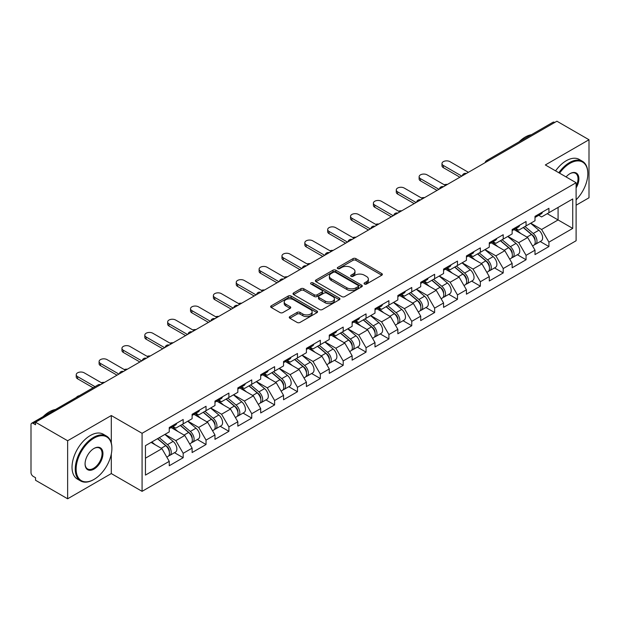 <?xml version="1.0" encoding="UTF-8"?>
<svg xmlns="http://www.w3.org/2000/svg" width="620" height="620" viewBox="0 0 620 620"><rect width="100%" height="100%" fill="white"/><g stroke="black" fill="none" stroke-linecap="round" stroke-linejoin="round"><path stroke-width="0.93" d="M364.475 284.053A1.426 0.822 0 0 0 366.49 284.053L381.773 275.226A2.03 1.178 0 0 0 382.37 274.397A2.03 1.178 0 0 0 381.773 273.567L355.888 258.618A2.03 1.178 0 0 0 353.005 258.618L337.722 267.445A1.426 0.822 0 0 0 337.311 268.026A1.426 0.822 0 0 0 337.722 268.607A1.426 0.822 0 0 0 339.737 268.607L341.721 267.468A6.51 3.759 0 0 1 350.92 267.468L353.082 268.708A6.51 3.759 0 0 1 354.989 271.366A6.51 3.759 0 0 1 353.082 274.024L351.098 275.164A1.426 0.822 0 0 0 350.688 275.745A1.426 0.822 0 0 0 351.098 276.326A1.426 0.822 0 0 0 353.113 276.326L355.09 275.187A6.51 3.759 0 0 1 364.297 275.187L366.459 276.435A6.51 3.759 0 0 1 368.365 279.093A6.51 3.759 0 0 1 366.459 281.751L364.475 282.89A1.426 0.822 0 0 0 364.064 283.472A1.426 0.822 0 0 0 364.475 284.053L364.475 282.89M289.865 316.58A2.03 1.178 0 0 0 289.269 317.417A2.03 1.178 0 0 0 289.865 318.246L297.127 322.439A2.03 1.178 0 0 0 300.003 322.439L316.975 312.635A2.03 1.178 0 0 0 317.572 311.806A2.03 1.178 0 0 0 316.975 310.976L291.09 296.027A2.03 1.178 0 0 0 288.215 296.027L271.242 305.831A2.03 1.178 0 0 0 270.646 306.66A2.03 1.178 0 0 0 271.242 307.489L280.015 312.558A2.03 1.178 0 0 0 282.89 312.558L290.152 308.365A2.03 1.178 0 0 0 290.749 307.536A2.03 1.178 0 0 0 290.152 306.699L285.804 304.188A5.441 3.139 0 0 1 284.208 301.971A5.441 3.139 0 0 1 287.564 299.065A5.441 3.139 0 0 1 293.5 299.747L310.543 309.589A5.441 3.139 0 0 1 312.131 311.806A5.441 3.139 0 0 1 308.776 314.712A5.441 3.139 0 0 1 302.847 314.03L300.003 312.387A2.03 1.178 0 0 0 297.127 312.387L289.865 316.58L289.865 318.246M111.298 415.539L67.634 440.75L35.541 422.22L556.907 121.21L589 139.74L545.337 164.951L576.104 182.722L142.073 433.303L111.298 415.539L111.298 442.975M341.86 296.608A2.03 1.178 0 0 0 344.736 296.608L361.708 286.812A2.03 1.178 0 0 0 362.305 285.983A2.03 1.178 0 0 0 361.708 285.154L335.823 270.204A2.03 1.178 0 0 0 332.94 270.204L315.967 280A2.03 1.178 0 0 0 315.379 280.837A2.03 1.178 0 0 0 315.967 281.666L341.86 296.608M311.581 284.363A1.426 0.822 0 0 1 313.022 284.557L339.318 299.739L322.369 309.527A2.03 1.178 0 0 1 319.494 309.527L293.609 294.578L293.609 292.919A2.03 1.178 0 0 0 293.012 293.748A2.03 1.178 0 0 0 293.609 294.578M293.609 292.919L300.871 288.726A2.03 1.178 0 0 1 303.746 288.726L314.247 294.787A2.03 1.178 0 0 0 317.122 294.787L321.943 292.005A2.03 1.178 0 0 0 322.54 291.175A2.03 1.178 0 0 0 321.943 290.346L311.007 284.03A1.426 0.822 0 0 1 310.589 283.449A1.426 0.822 0 0 1 311.472 282.689A1.426 0.822 0 0 1 313.022 282.867L339.341 298.065A2.03 1.178 0 0 1 339.938 298.894A2.03 1.178 0 0 1 339.341 299.724L339.341 298.065M67.634 440.75L67.634 498.79L111.298 473.571L142.073 491.342L142.073 433.303M142.073 491.342L576.104 240.754L576.104 182.722M174.483 452.693L183.179 457.715L183.179 453.313L175.847 440.626L165.005 434.364M183.179 457.715L169.252 465.752L169.252 461.35L145.444 475.098L145.444 445.656L169.252 431.907L169.252 427.513L183.179 419.476L183.179 423.871L192.115 418.709L192.115 414.315L206.034 406.278L206.034 410.673L214.97 405.511L214.97 401.117L228.896 393.08L228.896 397.474L237.832 392.313L237.832 387.919L251.751 379.882L251.751 384.276L260.695 379.115L260.695 374.72L274.613 366.683L274.613 371.078L283.549 365.924L283.549 361.522L297.468 353.485L297.468 357.887L306.412 352.726L306.412 348.324L320.331 340.287L320.331 344.689L329.267 339.528L329.267 335.126L343.193 327.089L343.193 331.491L352.129 326.329L352.129 321.927L366.048 313.89L366.048 318.293L374.992 313.131L374.992 308.729L388.911 300.692L388.911 305.094L397.846 299.933L397.846 295.531L411.765 287.494L411.765 291.896L420.709 286.735L420.709 282.333L434.628 274.296L434.628 278.698L443.564 273.536L443.564 269.134L457.482 261.097L457.482 265.5L466.426 260.338L466.426 255.944L480.345 247.899L480.345 252.301L489.281 247.14L489.281 242.746L503.207 234.709L503.207 239.103L512.143 233.942L512.143 229.547L526.062 221.511L526.062 225.905L535.006 220.743L535.006 216.349L548.925 208.312L548.925 212.706L572.733 198.958L572.733 228.4L548.925 242.149L541.593 229.462L530.751 223.2M540.229 241.529L548.925 246.551L548.925 242.149M548.925 246.551L535.006 254.588L535.006 250.185L526.062 255.347L518.739 242.66L507.896 236.398M517.367 254.727L526.062 259.749L526.062 255.347M526.062 259.749L512.143 267.786L512.143 263.384L503.207 268.545L495.876 255.858L485.034 249.597M494.512 267.925L503.207 272.947L503.207 268.545M503.207 272.947L489.281 280.984L489.281 276.582L480.345 281.744L473.021 269.057L462.171 262.795M471.65 281.124L480.345 286.146L480.345 281.744M480.345 286.146L466.426 294.182L466.426 289.78L457.482 294.942L450.159 282.255L439.317 275.993M448.795 294.322L457.482 299.344L457.482 294.942M457.482 299.344L443.564 307.381L443.564 302.978L434.628 308.14L427.304 295.446L416.454 289.191M425.932 307.52L434.628 312.542L434.628 308.14M434.628 312.542L420.709 320.579L420.709 316.177L411.765 321.338L404.442 308.644L393.599 302.389M403.07 320.718L411.765 325.733L411.765 321.338M411.765 325.733L397.846 333.769L397.846 329.375L388.911 334.537L381.579 321.842L370.737 315.58M380.215 333.917L388.911 338.931L388.911 334.537M388.911 338.931L374.992 346.967L374.992 342.573L366.048 347.735L358.724 335.04L347.882 328.778M357.353 347.115L366.048 352.129L366.048 347.735M366.048 352.129L352.129 360.166L352.129 355.772L343.193 360.933L335.862 348.238L325.019 341.976M334.498 360.313L343.193 365.327L343.193 360.933M343.193 365.327L329.267 373.364L329.267 368.97L320.331 374.124L313.007 361.437L302.157 355.175M311.635 373.504L320.331 378.526L320.331 374.124M320.331 378.526L306.412 386.562L306.412 382.168L297.468 387.322L290.144 374.635L279.302 368.373M288.781 386.702L297.468 391.724L297.468 387.322M297.468 391.724L283.549 399.761L283.549 395.358L274.613 400.52L267.282 387.833L256.44 381.571M265.918 399.9L274.613 404.922L274.613 400.52M274.613 404.922L260.695 412.959L260.695 408.557L251.751 413.718L244.427 401.032L233.585 394.769M243.056 413.098L251.751 418.12L251.751 413.718M251.751 418.12L237.832 426.157L237.832 421.755L228.896 426.917L221.565 414.23L210.722 407.968M220.201 426.296L228.896 431.318L228.896 426.917M228.896 431.318L214.97 439.355L214.97 434.953L206.034 440.115L198.71 427.428L187.868 421.166M197.338 439.495L206.034 444.517L206.034 440.115M206.034 444.517L192.115 452.554L192.115 448.151L183.179 453.313M173.019 426.467L175.847 428.102L183.179 423.871M175.847 440.626L184.783 435.465L171.112 427.568M192.115 448.151L184.783 435.465M195.874 413.269L198.71 414.904L206.034 410.673M198.71 427.428L207.646 422.267L193.967 414.369M214.97 434.953L207.646 422.267M218.736 400.071L221.565 401.706L228.896 397.474M221.565 414.23L230.508 409.068L216.829 401.171M237.832 421.755L230.508 409.068M241.591 386.872L244.427 388.507L251.751 384.276M244.427 401.032L253.363 395.87L239.692 387.973M260.695 408.557L253.363 395.87M264.453 373.674L267.282 375.309L274.613 371.078M267.282 387.833L276.226 382.672L262.547 374.774M283.549 395.358L276.226 382.672M287.316 360.476L290.144 362.111L297.468 357.887M290.144 374.635L299.08 369.474L285.409 361.576M306.412 382.168L299.08 369.474M310.171 347.278L313.007 348.913L320.331 344.689M313.007 361.437L321.943 356.275L308.264 348.378M329.267 368.97L321.943 356.275M333.033 334.079L335.862 335.722L343.193 331.491M335.862 348.238L344.805 343.077L331.127 335.18M352.129 355.772L344.805 343.077M355.888 320.889L358.724 322.524L366.048 318.293M358.724 335.04L367.66 329.879L353.981 321.981M374.992 342.573L367.66 329.879M378.75 307.69L381.579 309.326L388.911 305.094M381.579 321.842L390.522 316.68L376.844 308.791M397.846 329.375L390.522 316.68M401.605 294.492L404.442 296.127L411.765 291.896M404.442 308.644L413.377 303.482L399.706 295.593M420.709 316.177L413.377 303.482M424.468 281.294L427.304 282.929L434.628 278.698M427.304 295.446L436.24 290.292L422.561 282.394M443.564 302.978L436.24 290.292M447.33 268.096L450.159 269.731L457.482 265.5M450.159 282.255L459.094 277.094L445.424 269.196M466.426 289.78L459.094 277.094M470.185 254.897L473.021 256.533L480.345 252.301M473.021 269.057L481.957 263.895L468.278 255.998M489.281 276.582L481.957 263.895M493.047 241.699L495.876 243.335L503.207 239.103M495.876 255.858L504.82 250.697L491.141 242.8M512.143 263.384L504.82 250.697M515.902 228.501L518.739 230.136L526.062 225.905M518.739 242.66L527.674 237.499L513.995 229.601M535.006 250.185L527.674 237.499M554.714 122.481L488.335 160.805M487.397 161.347A3.108 1.798 120 0 1 488.188 160.72A3.108 1.798 60 0 0 486.63 160.565L553.009 122.241A3.108 1.798 60 0 1 554.567 122.396M538.764 215.303L541.593 216.938L548.925 212.706M541.593 229.462L558.085 219.945L558.085 207.421L572.733 198.958M547.235 213.683L572.733 228.4M576.104 205.22L589 197.78L589 139.74M67.634 498.79L35.541 480.26L35.541 477.718L33.201 476.369A3.108 1.798 -120 0 1 31 472.556L31 424.677A3.108 1.798 -120 0 1 31.643 423.251A3.108 1.798 -120 0 1 33.201 423.406L35.541 424.762L35.541 422.22M145.444 458.18L161.929 448.663L151.086 442.401M169.252 461.35L161.929 448.663M111.298 473.571L111.298 454.026M365.048 284.255L366.459 283.441A6.51 3.759 0 0 0 368.365 280.783L368.365 279.093M354.989 271.366L354.989 273.056A6.51 3.759 0 0 1 353.082 275.714L351.672 276.528M381.773 273.567L381.773 275.226L355.888 260.315A2.03 1.178 0 0 0 353.005 260.315L338.295 268.809M361.708 285.154L361.708 286.812L335.823 271.893A2.03 1.178 0 0 0 332.94 271.893L315.999 281.681M358.112 286.564A1.426 0.822 0 0 0 358.531 285.983A1.426 0.822 0 0 0 358.112 285.401L335.389 272.281A1.426 0.822 0 0 0 333.374 272.281L331.289 273.482A6.51 3.759 0 0 0 329.383 276.14A6.51 3.759 0 0 0 331.289 278.798L346.82 287.765A6.51 3.759 0 0 0 356.027 287.765L358.112 286.564L358.112 288.254A1.426 0.822 0 0 0 358.531 287.672L358.531 285.983M329.383 276.14L329.383 277.838A6.51 3.759 0 0 0 331.289 280.488L331.289 278.798M358.112 288.254L356.027 289.463A6.51 3.759 0 0 1 346.82 289.463L331.289 280.488M293.632 294.593L300.871 290.416L300.871 288.726M322.54 291.175L322.54 292.865A2.03 1.178 0 0 1 321.943 293.694L317.122 296.476A2.03 1.178 0 0 1 314.247 296.476L303.746 290.416A2.03 1.178 0 0 0 300.871 290.416M325.144 301.072A5.441 3.139 0 0 0 331.072 301.754A5.441 3.139 0 0 0 334.428 298.856A5.441 3.139 0 0 0 332.832 296.631L326.833 293.167A2.03 1.178 0 0 0 323.95 293.167L319.137 295.949A2.03 1.178 0 0 0 318.541 296.779A2.03 1.178 0 0 0 319.137 297.608L325.144 301.072L325.144 302.769A5.441 3.139 0 0 0 331.072 303.451A5.441 3.139 0 0 0 334.428 300.545L334.428 298.856M318.541 296.779L318.541 298.468A2.03 1.178 0 0 0 319.137 299.297L319.137 297.608M325.144 302.769L319.137 299.297M312.131 311.806L312.131 313.503A5.441 3.139 0 0 1 308.776 316.401A5.441 3.139 0 0 1 302.847 315.719L300.003 314.084A2.03 1.178 0 0 0 297.127 314.084L289.889 318.262M284.208 301.971L284.208 303.661A5.441 3.139 0 0 0 285.804 305.885L285.804 304.188M290.129 308.38L285.804 305.885M316.952 312.651L291.09 297.724A2.03 1.178 0 0 0 288.215 297.724L271.265 307.505M447.431 184.419A4.665 2.689 0 0 0 444.253 184.768M533.262 235.817L532.231 235.22M534.572 244.536A6.836 3.945 -120 0 0 535.564 244.226A6.836 3.945 -120 0 0 536.796 239.444A6.836 3.945 -120 0 0 533.231 233.484L524.985 226.533M535.564 244.226L541.206 240.963A6.836 3.945 -120 0 0 542.438 236.189A6.836 3.945 -120 0 0 538.873 230.229L530.627 223.27M523.396 227.447L532.805 235.383A4.146 2.395 60 0 1 535.044 240.49M532.557 245.962L533.804 245.241A6.836 3.945 -120 0 0 535.037 240.459A6.836 3.945 -120 0 0 531.472 234.499L523.226 227.548M520.846 233.554L515.282 228.858M468.402 172.314L449.942 161.65A4.665 2.689 0 0 0 444.858 161.068A4.665 2.689 0 0 0 441.982 163.556A4.665 2.689 0 0 0 443.346 165.463L443.346 167.663A4.665 2.689 180 0 1 441.982 165.757L441.982 163.556M459.9 177.219L443.346 167.663M536.835 215.287A6.836 3.945 60 0 1 535.564 217.155A6.836 3.945 60 0 1 535.006 217.38M542.477 212.032A6.836 3.945 60 0 1 541.206 213.892L535.564 217.155M461.807 176.119L443.346 165.463M576.104 199.818A25.28 14.593 120 0 0 587.83 173.67A25.28 14.593 120 0 0 569.951 163.347A25.28 14.593 120 0 0 559.573 173.174M558.814 172.74A25.901 14.958 -60 0 1 569.509 162.587A25.901 14.958 -60 0 1 582.459 161.301A25.901 14.958 -60 0 1 587.83 173.158A25.901 14.958 -60 0 1 587.83 173.414M566.076 176.925A12.64 7.301 -60 0 1 569.951 173.67L569.951 173.67A12.64 7.301 -60 0 1 578.251 175.367A12.64 7.301 -60 0 1 576.104 187.922M576.104 186.116A12.02 6.936 120 0 0 575.523 173.321A12.02 6.936 120 0 0 569.726 173.802M519.095 141.825A25.901 14.958 -60 0 1 525.256 137.035A25.901 14.958 -60 0 1 531.418 134.71M555.59 170.872A25.901 14.958 -60 0 1 566.285 160.72A25.901 14.958 -60 0 1 579.243 159.441L582.459 161.301M93.573 479.663L94.008 479.415A25.28 14.593 120 0 0 111.887 448.446A25.28 14.593 120 0 0 94.008 438.131A25.28 14.593 120 0 0 76.136 469.092A25.28 14.593 120 0 0 94.008 479.415L93.573 479.663A25.901 14.958 -60 0 1 80.615 480.95A25.901 14.958 -60 0 1 76.648 460.195A25.901 14.958 -60 0 1 93.573 437.364A25.901 14.958 -60 0 1 106.524 436.085A25.901 14.958 -60 0 1 111.887 447.942A25.901 14.958 -60 0 1 111.887 448.198M94.008 448.446L94.008 448.446A12.64 7.301 -60 0 1 102.951 453.607A12.64 7.301 -60 0 1 94.008 469.092A12.64 7.301 -60 0 1 85.072 463.93A12.64 7.301 -60 0 1 94.008 448.446L94.008 448.446M85.072 463.675A12.02 6.936 120 0 0 87.559 468.921A12.02 6.936 120 0 0 93.573 468.332A12.02 6.936 120 0 0 101.424 457.738A12.02 6.936 120 0 0 99.58 448.105A12.02 6.936 120 0 0 93.79 448.578M43.152 416.609A25.901 14.958 -60 0 1 49.313 411.82A25.901 14.958 -60 0 1 55.482 409.495M80.615 480.95L77.392 479.089A25.901 14.958 -60 0 1 73.424 458.327A25.901 14.958 -60 0 1 90.35 435.504A25.901 14.958 -60 0 1 103.3 434.225L106.524 436.085M424.568 197.617A4.665 2.689 0 0 0 421.391 197.966M510.4 249.015L509.377 248.419M511.709 257.726A6.836 3.945 -120 0 0 512.701 257.424A6.836 3.945 -120 0 0 513.933 252.642A6.836 3.945 -120 0 0 510.376 246.683L502.123 239.731M512.701 257.424L518.343 254.161A6.836 3.945 -120 0 0 519.576 249.387A6.836 3.945 -120 0 0 516.011 243.428L507.764 236.468M500.534 240.645L509.942 248.581A4.146 2.395 60 0 1 512.182 253.688M509.702 259.152L510.95 258.439A6.836 3.945 -120 0 0 512.174 253.658A6.836 3.945 -120 0 0 508.617 247.698L500.363 240.746M497.992 246.752L492.427 242.056M401.706 210.815A4.665 2.689 0 0 0 398.536 211.156M487.537 262.206L486.514 261.617M488.854 270.925A6.836 3.945 -120 0 0 489.846 270.622A6.836 3.945 -120 0 0 491.071 265.841A6.836 3.945 -120 0 0 487.514 259.881L479.268 252.929M489.846 270.622L495.489 267.36A6.836 3.945 -120 0 0 496.713 262.586A6.836 3.945 -120 0 0 493.156 256.626L484.91 249.666M477.679 253.844L487.088 261.779A4.146 2.395 60 0 1 489.32 266.887M486.839 272.351L488.087 271.637A6.836 3.945 -120 0 0 489.32 266.856A6.836 3.945 -120 0 0 485.755 260.896L477.509 253.944M475.129 259.951L469.565 255.254M378.851 224.014A4.665 2.689 0 0 0 375.673 224.355M464.682 275.404L463.651 274.815M465.992 284.123A6.836 3.945 -120 0 0 466.984 283.821A6.836 3.945 -120 0 0 468.216 279.039A6.836 3.945 -120 0 0 464.651 273.079L456.405 266.12M466.984 283.821L472.626 280.558A6.836 3.945 -120 0 0 473.858 275.784A6.836 3.945 -120 0 0 470.293 269.824L462.047 262.865M454.817 267.042L464.225 274.978A4.146 2.395 60 0 1 466.465 280.085M463.985 285.549L465.225 284.836A6.836 3.945 -120 0 0 466.457 280.054A6.836 3.945 -120 0 0 462.892 274.094L454.646 267.135M452.275 273.149L446.702 268.452M355.988 237.212A4.665 2.689 0 0 0 352.819 237.553M441.82 288.602L440.797 288.013M443.13 297.321A6.836 3.945 -120 0 0 444.129 297.011A6.836 3.945 -120 0 0 445.354 292.237A6.836 3.945 -120 0 0 441.796 286.277L433.55 279.318M444.129 297.011L449.771 293.756A6.836 3.945 -120 0 0 450.996 288.982A6.836 3.945 -120 0 0 447.439 283.022L439.193 276.063M431.962 280.24L441.37 288.176A4.146 2.395 60 0 1 443.602 293.283M441.122 298.747L442.37 298.026A6.836 3.945 -120 0 0 443.594 293.252A6.836 3.945 -120 0 0 440.037 287.293L431.791 280.333M429.412 286.347L423.847 281.651M333.134 250.41A4.665 2.689 0 0 0 329.956 250.751M418.965 301.8L417.934 301.212M420.275 310.519A6.836 3.945 -120 0 0 421.267 310.209A6.836 3.945 -120 0 0 422.499 305.435A6.836 3.945 -120 0 0 418.934 299.476L410.688 292.516M421.267 310.209L426.909 306.954A6.836 3.945 -120 0 0 428.141 302.18A6.836 3.945 -120 0 0 424.576 296.221L416.33 289.261M409.099 293.438L418.508 301.374A4.146 2.395 60 0 1 420.748 306.481M418.268 311.945L419.507 311.224A6.836 3.945 -120 0 0 420.74 306.451A6.836 3.945 -120 0 0 417.175 300.491L408.929 293.531M406.55 299.545L400.985 294.849M445.54 185.512L427.079 174.848A4.665 2.689 0 0 0 421.995 174.267A4.665 2.689 0 0 0 419.12 176.754A4.665 2.689 0 0 0 420.484 178.661L420.484 180.854A4.665 2.689 180 0 1 419.12 178.955L419.12 176.754M437.046 190.417L420.484 180.854M513.98 228.486A6.836 3.945 60 0 1 512.701 230.346A6.836 3.945 60 0 1 512.143 230.578M519.622 225.231A6.836 3.945 60 0 1 518.343 227.09L512.701 230.346M438.952 189.317L420.484 178.661M422.685 198.71L404.225 188.046A4.665 2.689 0 0 0 399.14 187.465A4.665 2.689 0 0 0 396.265 189.953A4.665 2.689 0 0 0 397.629 191.859L397.629 194.052A4.665 2.689 180 0 1 396.265 192.154L396.265 189.953M414.183 203.616L397.629 194.052M491.118 241.684A6.836 3.945 60 0 1 489.846 243.544A6.836 3.945 60 0 1 489.281 243.776M496.76 238.429A6.836 3.945 60 0 1 495.489 240.289L489.846 243.544M416.09 202.515L397.629 191.859M399.822 211.908L381.362 201.244A4.665 2.689 0 0 0 376.278 200.663A4.665 2.689 0 0 0 373.403 203.151A4.665 2.689 0 0 0 374.767 205.049L374.767 207.251A4.665 2.689 180 0 1 373.403 205.352L373.403 203.151M391.329 216.814L374.767 207.251M468.263 254.882A6.836 3.945 60 0 1 466.984 256.742A6.836 3.945 60 0 1 466.426 256.974M473.905 251.627A6.836 3.945 60 0 1 472.626 253.487L466.984 256.742M393.227 215.713L374.767 205.049M376.968 225.106L358.5 214.442A4.665 2.689 0 0 0 353.423 213.861A4.665 2.689 0 0 0 350.54 216.349A4.665 2.689 0 0 0 351.912 218.248L351.912 220.449A4.665 2.689 180 0 1 350.54 218.55L350.54 216.349M368.466 230.012L351.912 220.449M445.4 268.08A6.836 3.945 60 0 1 444.129 269.94A6.836 3.945 60 0 1 443.564 270.173M451.042 264.817A6.836 3.945 60 0 1 449.771 266.685L444.129 269.94M370.373 228.912L351.912 218.248M354.105 238.297L335.645 227.641A4.665 2.689 0 0 0 330.561 227.06A4.665 2.689 0 0 0 327.685 229.547A4.665 2.689 0 0 0 329.05 231.446L329.05 233.647A4.665 2.689 180 0 1 327.685 231.748L327.685 229.547M345.611 243.21L329.05 233.647M422.538 281.279A6.836 3.945 60 0 1 421.267 283.138A6.836 3.945 60 0 1 420.709 283.371M428.18 278.016A6.836 3.945 60 0 1 426.909 279.883L421.267 283.138M347.51 242.11L329.05 231.446M310.271 263.608A4.665 2.689 0 0 0 307.094 263.95M396.103 314.999L395.079 314.41M397.412 323.717A6.836 3.945 -120 0 0 398.412 323.408A6.836 3.945 -120 0 0 399.637 318.634A6.836 3.945 -120 0 0 396.079 312.674L387.826 305.714M398.412 323.408L404.054 320.153A6.836 3.945 -120 0 0 405.279 315.371A6.836 3.945 -120 0 0 401.721 309.419L393.468 302.459M386.245 306.637L395.645 314.572A4.146 2.395 60 0 1 397.885 319.68M395.405 325.144L396.653 324.423A6.836 3.945 -120 0 0 397.877 319.649A6.836 3.945 -120 0 0 394.32 313.689L386.074 306.729M383.695 312.744L378.13 308.047M331.251 251.495L312.782 240.839A4.665 2.689 0 0 0 307.706 240.258A4.665 2.689 0 0 0 304.823 242.746A4.665 2.689 0 0 0 306.187 244.644L306.187 246.845A4.665 2.689 180 0 1 304.823 244.939L304.823 242.746M322.749 256.409L306.187 246.845M399.683 294.477A6.836 3.945 60 0 1 398.412 296.337A6.836 3.945 60 0 1 397.846 296.569M405.325 291.214A6.836 3.945 60 0 1 404.054 293.082L398.412 296.337M324.655 255.308L306.187 244.644M287.417 276.807A4.665 2.689 0 0 0 284.239 277.148M373.248 328.197L372.217 327.608M374.558 336.916A6.836 3.945 -120 0 0 375.55 336.606A6.836 3.945 -120 0 0 376.782 331.832A6.836 3.945 -120 0 0 373.217 325.872L364.971 318.913M375.55 336.606L381.192 333.351A6.836 3.945 -120 0 0 382.424 328.569A6.836 3.945 -120 0 0 378.859 322.617L370.613 315.658M363.382 319.827L372.791 327.771A4.146 2.395 60 0 1 375.03 332.878M372.543 338.342L373.79 337.621A6.836 3.945 -120 0 0 375.022 332.847A6.836 3.945 -120 0 0 371.458 326.887L363.212 319.928M360.832 325.942L355.268 321.245M308.388 264.694L289.928 254.037A4.665 2.689 0 0 0 284.844 253.456A4.665 2.689 0 0 0 281.968 255.944A4.665 2.689 0 0 0 283.332 257.842L283.332 260.044A4.665 2.689 180 0 1 281.968 258.137L281.968 255.944M299.886 269.599L283.332 260.044M376.821 307.675A6.836 3.945 60 0 1 375.55 309.535A6.836 3.945 60 0 1 374.992 309.767M382.463 304.412A6.836 3.945 60 0 1 381.192 306.28L375.55 309.535M301.793 268.507L283.332 257.842M264.554 290.005A4.665 2.689 0 0 0 261.377 290.346M350.385 341.395L349.362 340.806M351.695 350.114A6.836 3.945 -120 0 0 352.687 349.804A6.836 3.945 -120 0 0 353.919 345.03A6.836 3.945 -120 0 0 350.354 339.07L342.108 332.111M352.687 349.804L358.329 346.549A6.836 3.945 -120 0 0 359.561 341.767A6.836 3.945 -120 0 0 355.996 335.815L347.75 328.856M340.519 333.025L349.928 340.969A4.146 2.395 60 0 1 352.168 346.069M349.688 351.54L350.935 350.819A6.836 3.945 -120 0 0 352.16 346.045A6.836 3.945 -120 0 0 348.603 340.086L340.349 333.126M337.978 339.14L332.405 334.444M285.526 277.892L267.065 267.236A4.665 2.689 0 0 0 261.981 266.654A4.665 2.689 0 0 0 259.106 269.134A4.665 2.689 0 0 0 260.47 271.041L260.47 273.242A4.665 2.689 180 0 1 259.106 271.335L259.106 269.134M277.031 282.798L260.47 273.242M353.966 320.865A6.836 3.945 60 0 1 352.687 322.733A6.836 3.945 60 0 1 352.129 322.966M359.608 317.611A6.836 3.945 60 0 1 358.329 319.478L352.687 322.733M278.938 281.697L260.47 271.041M241.692 303.203A4.665 2.689 0 0 0 238.522 303.544M327.523 354.594L326.5 354.005M328.84 363.312A6.836 3.945 -120 0 0 329.832 363.002A6.836 3.945 -120 0 0 331.057 358.221A6.836 3.945 -120 0 0 327.5 352.269L319.254 345.309M329.832 363.002L335.474 359.747A6.836 3.945 -120 0 0 336.699 354.966A6.836 3.945 -120 0 0 333.142 349.013L324.896 342.054M317.665 346.224L327.073 354.16A4.146 2.395 60 0 1 329.305 359.267M326.825 364.738L328.073 364.017A6.836 3.945 -120 0 0 329.305 359.236A6.836 3.945 -120 0 0 325.74 353.284L317.494 346.324M315.115 352.338L309.55 347.642M262.671 291.09L244.21 280.434A4.665 2.689 0 0 0 239.126 279.845A4.665 2.689 0 0 0 236.243 282.333A4.665 2.689 0 0 0 237.615 284.239L237.615 286.44A4.665 2.689 180 0 1 236.243 284.534L236.243 282.333M254.169 295.996L237.615 286.44M331.103 334.064A6.836 3.945 60 0 1 329.832 335.931A6.836 3.945 60 0 1 329.267 336.164M336.745 330.809A6.836 3.945 60 0 1 335.474 332.676L329.832 335.931M256.076 294.895L237.615 284.239M218.837 316.401A4.665 2.689 0 0 0 215.659 316.743M304.668 367.792L303.637 367.195M305.978 376.51A6.836 3.945 -120 0 0 306.97 376.201A6.836 3.945 -120 0 0 308.202 371.419A6.836 3.945 -120 0 0 304.637 365.467L296.391 358.507M306.97 376.201L312.612 372.946A6.836 3.945 -120 0 0 313.844 368.164A6.836 3.945 -120 0 0 310.279 362.204L302.033 355.252M294.802 359.422L304.211 367.358A4.146 2.395 60 0 1 306.451 372.465M303.971 377.937L305.211 377.216A6.836 3.945 -120 0 0 306.443 372.434A6.836 3.945 -120 0 0 302.878 366.482L294.632 359.522M292.252 365.529L286.688 360.84M239.808 304.288L221.348 293.632A4.665 2.689 0 0 0 216.264 293.043A4.665 2.689 0 0 0 213.388 295.531A4.665 2.689 0 0 0 214.753 297.437L214.753 299.638A4.665 2.689 180 0 1 213.388 297.732L213.388 295.531M231.314 309.194L214.753 299.638M308.249 347.262A6.836 3.945 60 0 1 306.97 349.13A6.836 3.945 60 0 1 306.412 349.362M313.883 344.007A6.836 3.945 60 0 1 312.612 345.867L306.97 349.13M233.213 308.094L214.753 297.437M195.974 329.6A4.665 2.689 0 0 0 192.797 329.941M281.805 380.99L280.783 380.393M283.115 389.709A6.836 3.945 -120 0 0 284.115 389.399A6.836 3.945 -120 0 0 285.339 384.617A6.836 3.945 -120 0 0 281.782 378.665L273.536 371.706M284.115 389.399L289.757 386.144A6.836 3.945 -120 0 0 290.981 381.362A6.836 3.945 -120 0 0 287.424 375.402L279.178 368.451M271.947 372.62L281.348 380.556A4.146 2.395 60 0 1 283.588 385.663M281.108 391.135L282.356 390.414A6.836 3.945 -120 0 0 283.58 385.632A6.836 3.945 -120 0 0 280.023 379.68L271.777 372.721M269.398 378.727L263.833 374.038M216.953 317.487L198.485 306.83A4.665 2.689 0 0 0 193.409 306.241A4.665 2.689 0 0 0 190.526 308.729A4.665 2.689 0 0 0 191.898 310.635L191.898 312.837A4.665 2.689 180 0 1 190.526 310.93L190.526 308.729M208.452 322.392L191.898 312.837M285.386 360.46A6.836 3.945 60 0 1 284.115 362.328A6.836 3.945 60 0 1 283.549 362.56M291.028 357.205A6.836 3.945 60 0 1 289.757 359.065L284.115 362.328M210.358 321.292L191.898 310.635M173.119 342.798A4.665 2.689 0 0 0 169.942 343.139M258.951 394.188L257.92 393.591M260.26 402.907A6.836 3.945 -120 0 0 261.252 402.597A6.836 3.945 -120 0 0 262.485 397.815A6.836 3.945 -120 0 0 258.92 391.863L250.674 384.904M261.252 402.597L266.894 399.342A6.836 3.945 -120 0 0 268.127 394.56A6.836 3.945 -120 0 0 264.562 388.601L256.316 381.641M249.085 385.818L258.494 393.754A4.146 2.395 60 0 1 260.733 398.861M258.253 404.333L259.493 403.612A6.836 3.945 -120 0 0 260.726 398.831A6.836 3.945 -120 0 0 257.161 392.879L248.915 385.919M246.535 391.925L240.971 387.229M194.091 330.685L175.631 320.029A4.665 2.689 0 0 0 170.547 319.44A4.665 2.689 0 0 0 167.671 321.927A4.665 2.689 0 0 0 169.035 323.834L169.035 326.035A4.665 2.689 180 0 1 167.671 324.128L167.671 321.927M185.589 335.591L169.035 326.035M262.524 373.659A6.836 3.945 60 0 1 261.252 375.526A6.836 3.945 60 0 1 260.695 375.759M268.166 370.404A6.836 3.945 60 0 1 266.894 372.263L261.252 375.526M187.496 334.49L169.035 323.834M150.257 355.988A4.665 2.689 0 0 0 147.079 356.337M236.088 407.387L235.065 406.79M237.398 416.105A6.836 3.945 -120 0 0 238.398 415.795A6.836 3.945 -120 0 0 239.622 411.014A6.836 3.945 -120 0 0 236.065 405.054L227.811 398.102M238.398 415.795L244.032 412.532A6.836 3.945 -120 0 0 245.264 407.759A6.836 3.945 -120 0 0 241.707 401.799L233.453 394.839M226.222 399.017L235.631 406.953A4.146 2.395 60 0 1 237.871 412.06M235.391 417.531L236.638 416.811A6.836 3.945 -120 0 0 237.863 412.029A6.836 3.945 -120 0 0 234.306 406.069L226.06 399.117M223.681 405.124L218.116 400.427M171.236 343.883L152.768 333.219A4.665 2.689 0 0 0 147.692 332.638A4.665 2.689 0 0 0 144.809 335.126A4.665 2.689 0 0 0 146.173 337.032L146.173 339.233A4.665 2.689 180 0 1 144.809 337.327L144.809 335.126M162.734 348.789L146.173 339.233M239.669 386.857A6.836 3.945 60 0 1 238.398 388.724A6.836 3.945 60 0 1 237.832 388.949M245.311 383.602A6.836 3.945 60 0 1 244.032 385.462L238.398 388.724M164.641 347.688L146.173 337.032M127.402 369.187A4.665 2.689 0 0 0 124.225 369.536M213.226 420.585L212.203 419.988M214.543 429.296A6.836 3.945 -120 0 0 215.535 428.993A6.836 3.945 -120 0 0 216.767 424.212A6.836 3.945 -120 0 0 213.203 418.252L204.956 411.3M215.535 428.993L221.177 425.731A6.836 3.945 -120 0 0 222.402 420.957A6.836 3.945 -120 0 0 218.845 414.997L210.599 408.038M203.368 412.215L212.776 420.151A4.146 2.395 60 0 1 215.008 425.258M212.528 430.722L213.776 430.009A6.836 3.945 -120 0 0 215.008 425.227A6.836 3.945 -120 0 0 211.443 419.267L203.197 412.315M200.818 418.322L195.254 413.625M148.374 357.081L129.913 346.417A4.665 2.689 0 0 0 124.829 345.836A4.665 2.689 0 0 0 121.954 348.324A4.665 2.689 0 0 0 123.318 350.23L123.318 352.423A4.665 2.689 180 0 1 121.954 350.525L121.954 348.324M139.872 361.987L123.318 352.423M216.806 400.055A6.836 3.945 60 0 1 215.535 401.915A6.836 3.945 60 0 1 214.97 402.147M222.448 396.8A6.836 3.945 60 0 1 221.177 398.66L215.535 401.915M141.779 360.887L123.318 350.23M104.54 382.385A4.665 2.689 0 0 0 101.362 382.726M190.371 433.783L189.348 433.186M191.681 442.494A6.836 3.945 -120 0 0 192.673 442.192A6.836 3.945 -120 0 0 193.905 437.41A6.836 3.945 -120 0 0 190.34 431.45L182.094 424.499M192.673 442.192L198.315 438.929A6.836 3.945 -120 0 0 199.547 434.155A6.836 3.945 -120 0 0 195.982 428.195L187.736 421.236M180.505 425.413L189.914 433.349A4.146 2.395 60 0 1 192.154 438.456M189.674 443.92L190.913 443.207A6.836 3.945 -120 0 0 192.146 438.425A6.836 3.945 -120 0 0 188.589 432.466L180.335 425.514M177.963 431.52L172.391 426.824M125.511 370.279L107.051 359.615A4.665 2.689 0 0 0 101.967 359.034A4.665 2.689 0 0 0 99.091 361.522A4.665 2.689 0 0 0 100.456 363.428L100.456 365.622A4.665 2.689 180 0 1 99.091 363.723L99.091 361.522M117.017 375.185L100.456 365.622M193.952 413.253A6.836 3.945 60 0 1 192.673 415.113A6.836 3.945 60 0 1 192.115 415.346M199.594 409.998A6.836 3.945 60 0 1 198.315 411.858L192.673 415.113M118.924 374.085L100.456 363.428M79.383 395.692A4.665 2.689 0 0 0 76.485 397.366M167.508 446.974L166.486 446.385M168.826 455.692A6.836 3.945 -120 0 0 169.818 455.39A6.836 3.945 -120 0 0 171.042 450.608A6.836 3.945 -120 0 0 167.485 444.649L159.239 437.689M169.818 455.39L175.46 452.127A6.836 3.945 -120 0 0 176.684 447.353A6.836 3.945 -120 0 0 173.127 441.393L164.881 434.434M157.65 438.611L167.059 446.547A4.146 2.395 60 0 1 169.291 451.654M166.811 457.118L168.059 456.405A6.836 3.945 -120 0 0 169.283 451.624A6.836 3.945 -120 0 0 165.726 445.664L157.48 438.704M155.101 444.718L151.838 441.967M102.657 383.478L84.188 372.814A4.665 2.689 0 0 0 79.112 372.233A4.665 2.689 0 0 0 76.229 374.72A4.665 2.689 0 0 0 77.601 376.619L77.601 378.82A4.665 2.689 180 0 1 76.229 376.921L76.229 374.72M93.101 387.771L77.601 378.82M171.089 426.452A6.836 3.945 60 0 1 169.818 428.311A6.836 3.945 60 0 1 169.252 428.544M176.731 423.196A6.836 3.945 60 0 1 175.46 425.057L169.818 428.311M95.007 386.671L77.601 376.619M99.727 385.167L33.201 423.406M100.37 384.795A3.108 1.798 -60 0 0 99.58 385.082A3.108 1.798 -120 0 0 98.022 384.927L31.643 423.251M464.535 174.546A3.108 1.798 120 0 1 465.325 173.918A3.108 1.798 -60 0 1 466.116 173.631M441.68 187.744A3.108 1.798 120 0 1 442.463 187.116A3.108 1.798 -60 0 1 443.254 186.829M418.818 200.942A3.108 1.798 120 0 1 419.608 200.314A3.108 1.798 -60 0 1 420.399 200.028M395.955 214.14A3.108 1.798 120 0 1 396.746 213.513A3.108 1.798 -60 0 1 397.536 213.226M373.101 227.338A3.108 1.798 120 0 1 373.891 226.711A3.108 1.798 -60 0 1 374.681 226.424M350.238 240.537A3.108 1.798 120 0 1 351.029 239.909A3.108 1.798 -60 0 1 351.819 239.622M327.383 253.727A3.108 1.798 120 0 1 328.174 253.107A3.108 1.798 -60 0 1 328.957 252.821M304.521 266.925A3.108 1.798 120 0 1 305.311 266.305A3.108 1.798 -60 0 1 306.102 266.019M281.666 280.124A3.108 1.798 120 0 1 282.449 279.504A3.108 1.798 -60 0 1 283.239 279.217M258.803 293.322A3.108 1.798 120 0 1 259.594 292.702A3.108 1.798 -60 0 1 260.385 292.415M235.941 306.52A3.108 1.798 120 0 1 236.731 305.9A3.108 1.798 -60 0 1 237.522 305.613M213.086 319.719A3.108 1.798 120 0 1 213.877 319.091A3.108 1.798 -60 0 1 214.66 318.804M190.224 332.917A3.108 1.798 120 0 1 191.014 332.289A3.108 1.798 -60 0 1 191.805 332.002M167.369 346.115A3.108 1.798 120 0 1 168.152 345.487A3.108 1.798 -60 0 1 168.942 345.201M144.507 359.313A3.108 1.798 120 0 1 145.297 358.685A3.108 1.798 -60 0 1 146.088 358.399M121.652 372.512A3.108 1.798 120 0 1 122.434 371.884A3.108 1.798 -60 0 1 123.225 371.597M366.459 283.441L366.459 281.751M351.098 276.326L351.098 275.164M353.082 275.714L353.082 274.024M337.722 268.607L337.722 267.445M353.005 260.315L353.005 258.618M355.888 260.315L355.888 258.618M315.967 281.666L315.967 280M332.94 271.893L332.94 270.204M335.823 271.893L335.823 270.204M346.82 289.463L346.82 287.765M356.027 289.463L356.027 287.765M303.746 290.416L303.746 288.726M314.247 296.476L314.247 294.787M317.122 296.476L317.122 294.787M321.943 293.694L321.943 292.005M313.022 284.557L313.022 282.867M297.127 314.084L297.127 312.387M300.003 314.084L300.003 312.387M302.847 315.719L302.847 314.03M290.152 308.365L290.152 306.699M271.242 307.489L271.242 305.831M288.215 297.724L288.215 296.027M291.09 297.724L291.09 296.027M316.975 312.635L316.975 310.976M533.231 233.484L538.873 230.229M526.985 237.096L531.472 234.499M510.376 246.683L516.011 243.428M504.122 250.294L508.617 247.698M487.514 259.881L493.156 256.626M481.26 263.492L485.755 260.896M464.651 273.079L470.293 269.824M458.405 276.69L462.892 274.094M441.796 286.277L447.439 283.022M435.542 289.889L440.037 287.293M418.934 299.476L424.576 296.221M412.688 303.087L417.175 300.491M396.079 312.674L401.721 309.419M389.825 316.285L394.32 313.689M373.217 325.872L378.859 322.617M366.97 329.483L371.458 326.887M350.354 339.07L355.996 335.815M344.108 342.682L348.603 340.086M327.5 352.269L333.142 349.013M321.245 355.872L325.74 353.284M304.637 365.467L310.279 362.204M298.39 369.071L302.878 366.482M281.782 378.665L287.424 375.402M275.528 382.269L280.023 379.68M258.92 391.863L264.562 388.601M252.673 395.467L257.161 392.879M236.065 405.054L241.707 401.799M229.811 408.665L234.306 406.069M213.203 418.252L218.845 414.997M206.948 421.864L211.443 419.267M190.34 431.45L195.982 428.195M184.094 435.062L188.589 432.466M167.485 444.649L173.127 441.393M161.231 448.26L165.726 445.664M486.63 160.565A3.108 3.108 0 0 0 485.135 162.649M466.325 173.515A3.108 3.108 0 0 0 462.28 175.847M443.463 186.713A3.108 3.108 0 0 0 439.417 189.046M420.6 199.911A3.108 3.108 0 0 0 416.562 202.244M397.746 213.11A3.108 3.108 0 0 0 393.7 215.442M374.883 226.308A3.108 3.108 0 0 0 370.838 228.641M352.028 239.498A3.108 3.108 0 0 0 347.983 241.839M329.166 252.697A3.108 3.108 0 0 0 325.12 255.037M306.311 265.895A3.108 3.108 0 0 0 302.265 268.235M283.449 279.093A3.108 3.108 0 0 0 279.403 281.433M260.586 292.291A3.108 3.108 0 0 0 256.541 294.624M237.731 305.49A3.108 3.108 0 0 0 233.686 307.822M214.869 318.688A3.108 3.108 0 0 0 210.823 321.021M192.014 331.886A3.108 3.108 0 0 0 187.969 334.219M169.151 345.084A3.108 3.108 0 0 0 165.106 347.417M146.297 358.283A3.108 3.108 0 0 0 142.251 360.615M123.434 371.481A3.108 3.108 0 0 0 119.389 373.813M100.572 384.679A3.108 3.108 0 0 0 98.022 384.927M587.83 173.67L587.83 173.158M111.887 448.446L111.887 447.942"/></g></svg>
